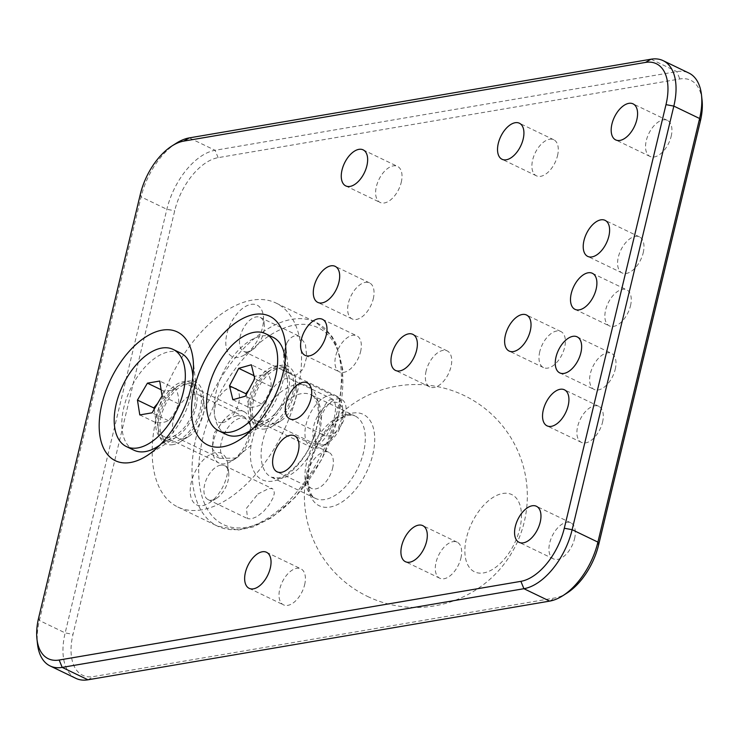 <?xml version="1.0" encoding="UTF-8"?>
<svg xmlns="http://www.w3.org/2000/svg" width="739" height="739" viewBox="0 0 739 739"><rect width="100%" height="100%" fill="white"/><g stroke="black" fill="none" stroke-linecap="round" stroke-linejoin="round"><path stroke-width="0.55" stroke-dasharray="3.69 2.77" d="M702.05 100.033A51.453 28.396 -64.3 0 0 679.825 78.971L218.116 157.656A51.453 28.396 -64.3 0 0 174.709 210.754L73.013 634.358A51.453 28.396 -64.3 0 0 93.53 676.573L555.248 597.888A51.453 28.396 -64.3 0 0 566.896 593.131M75.886 678.356A57.162 31.555 115.7 0 1 65.161 632.898L166.857 209.294A57.162 31.555 115.7 0 1 215.086 150.294L676.804 71.609A57.162 31.555 115.7 0 1 688.887 73.05M332.596 468.24A20.008 11.039 -64.3 0 0 328.846 452.333A20.008 11.039 -64.3 0 0 310.223 465.57A20.008 11.039 -64.3 0 0 311.488 488.387A20.008 11.039 -64.3 0 0 332.596 468.24M643.207 252.803A20.008 11.039 -64.3 0 0 639.457 236.896A20.008 11.039 -64.3 0 0 620.825 250.133A20.008 11.039 -64.3 0 0 622.099 272.95A20.008 11.039 -64.3 0 0 643.207 252.803M602.525 422.246A20.008 11.039 -64.3 0 0 598.775 406.33A20.008 11.039 -64.3 0 0 580.143 419.567A20.008 11.039 -64.3 0 0 581.417 442.393A20.008 11.039 -64.3 0 0 602.525 422.246M373.278 298.796A20.008 11.039 -64.3 0 0 369.528 282.889A20.008 11.039 -64.3 0 0 350.896 296.127A20.008 11.039 -64.3 0 0 352.17 318.943A20.008 11.039 -64.3 0 0 373.278 298.796M671.169 136.309A20.008 11.039 -64.3 0 0 667.419 120.402A20.008 11.039 -64.3 0 0 648.787 133.639A20.008 11.039 -64.3 0 0 650.061 156.456A20.008 11.039 -64.3 0 0 671.169 136.309M460.905 558.102A20.008 11.039 -64.3 0 0 457.155 542.195A20.008 11.039 -64.3 0 0 438.523 555.432A20.008 11.039 -64.3 0 0 439.797 578.249A20.008 11.039 -64.3 0 0 460.905 558.102M574.554 538.731A20.008 11.039 -64.3 0 0 570.804 522.824A20.008 11.039 -64.3 0 0 552.181 536.061A20.008 11.039 -64.3 0 0 553.446 558.878A20.008 11.039 -64.3 0 0 574.554 538.731M557.52 155.68A20.008 11.039 -64.3 0 0 553.77 139.763A20.008 11.039 -64.3 0 0 535.138 153.01A20.008 11.039 -64.3 0 0 536.412 175.827A20.008 11.039 -64.3 0 0 557.52 155.68M253.495 400.464A31.444 17.357 -64.3 0 0 259.389 425.47A31.444 17.357 -64.3 0 0 292.561 393.813A31.444 17.357 -64.3 0 0 286.667 368.807A31.444 17.357 -64.3 0 0 253.495 400.464M161.148 416.205A31.444 17.357 -64.3 0 0 167.051 441.201A31.444 17.357 -64.3 0 0 200.223 409.545A31.444 17.357 -64.3 0 0 194.32 384.548A31.444 17.357 -64.3 0 0 161.148 416.205M426.107 371.052A20.008 11.039 -64.3 0 0 429.858 386.959A20.008 11.039 -64.3 0 0 450.966 366.812A20.008 11.039 -64.3 0 0 447.215 350.905A20.008 11.039 -64.3 0 0 426.107 371.052M539.756 351.681A20.008 11.039 -64.3 0 0 543.507 367.597A20.008 11.039 -64.3 0 0 564.614 347.45A20.008 11.039 -64.3 0 0 560.864 331.534A20.008 11.039 -64.3 0 0 539.756 351.681M345.316 415.29A20.008 11.039 -64.3 0 0 341.557 399.383A20.008 11.039 -64.3 0 0 320.449 419.53A20.008 11.039 -64.3 0 0 324.199 435.437A20.008 11.039 -64.3 0 0 345.316 415.29M630.496 305.752A20.008 11.039 -64.3 0 0 626.737 289.845A20.008 11.039 -64.3 0 0 605.629 309.992A20.008 11.039 -64.3 0 0 609.379 325.899A20.008 11.039 -64.3 0 0 630.496 305.752M401.249 182.311A20.008 11.039 -64.3 0 0 397.499 166.395A20.008 11.039 -64.3 0 0 376.382 186.542A20.008 11.039 -64.3 0 0 380.142 202.458A20.008 11.039 -64.3 0 0 401.249 182.311M304.634 584.734A20.008 11.039 -64.3 0 0 300.884 568.827A20.008 11.039 -64.3 0 0 279.776 588.974A20.008 11.039 -64.3 0 0 283.527 604.881A20.008 11.039 -64.3 0 0 304.634 584.734M615.236 369.288A20.008 11.039 -64.3 0 0 611.486 353.381A20.008 11.039 -64.3 0 0 590.378 373.528A20.008 11.039 -64.3 0 0 594.128 389.435A20.008 11.039 -64.3 0 0 615.236 369.288M360.567 351.746A20.008 11.039 -64.3 0 0 356.817 335.839A20.008 11.039 -64.3 0 0 335.709 355.986A20.008 11.039 -64.3 0 0 339.46 371.893A20.008 11.039 -64.3 0 0 360.567 351.746M176.381 143.163A57.162 31.555 -64.3 0 0 141.094 196.888L39.389 620.492A57.162 31.555 -64.3 0 0 37.504 643.992M195.927 407.475A31.444 17.357 -64.3 0 0 196.962 394.552A31.444 17.357 -64.3 0 0 190.025 382.479A31.444 17.357 -64.3 0 0 156.853 414.136A31.444 17.357 -64.3 0 0 162.756 439.132A31.444 17.357 -64.3 0 0 176.519 437.026A31.444 17.357 -64.3 0 0 195.927 407.475M288.265 391.744A31.444 17.357 -64.3 0 0 289.309 378.821A31.444 17.357 -64.3 0 0 282.372 366.738A31.444 17.357 -64.3 0 0 249.2 398.404A31.444 17.357 -64.3 0 0 255.094 423.401A31.444 17.357 -64.3 0 0 268.857 421.285A31.444 17.357 -64.3 0 0 288.265 391.744M352.54 413.101A50.714 27.99 115.7 0 1 372.77 454.707A50.714 27.99 115.7 0 1 329.982 507.056A50.714 27.99 115.7 0 1 309.752 465.45A50.714 27.99 115.7 0 1 352.54 413.101M502.696 493.486A42.871 23.666 115.7 0 1 511.462 549.123A42.871 23.666 115.7 0 1 465.321 556.984A42.871 23.666 115.7 0 1 502.696 493.486M286.898 342.813C289.282 338.739 292.081 336.384 295.286 335.755L299.535 336.356L305.392 344.014L306.768 356.734L303.341 369.01L296.108 375.135L291.711 374.461L288.635 372.16L285.651 367.625L283.868 361.777L283.665 353.039L286.898 342.813M237.542 415.438L244.775 417.082L254.401 431.373L251.066 445.275L236.009 458.041L219.862 458.365L212.213 448.656L213.7 433.664L223.714 420.445L237.542 415.438M329.89 399.697L333.021 399.383L334.564 400.926L335.811 407.328L334.527 417.018L330.906 427.761L325.871 437.1L320.606 443.215L316.292 444.61L315.063 434.366L318.407 420.463C321.825 409.443 325.65 402.515 329.89 399.697M257.911 494.021L268.904 488.451L272.488 488.728L273.984 490.28L274.298 493.532L273.033 497.92L269.227 504.728L263.592 511.434L257.264 516.496L251.306 518.963L247.574 518.612L246.42 508.358L257.911 494.021M201.682 509.845A113.187 62.473 115.7 0 1 177.766 506.991A113.187 62.473 115.7 0 1 162.432 397.314A113.187 62.473 115.7 0 1 252.027 300.163A113.187 62.473 115.7 0 1 275.952 303.018A113.187 62.473 115.7 0 1 291.286 412.695A113.187 62.473 115.7 0 1 201.682 509.845M202.708 505.615A28.581 15.778 -64.3 0 0 209.174 502.973A28.581 15.778 -64.3 0 0 227.76 464.36A28.581 15.778 -64.3 0 0 209.58 454.91A28.581 15.778 -64.3 0 0 190.523 486.29A28.581 15.778 -64.3 0 0 202.708 505.615M251.011 304.403A28.581 15.778 115.7 0 1 263.352 316.098A28.581 15.778 115.7 0 1 244.766 354.711A28.581 15.778 115.7 0 1 226.06 338.462A28.581 15.778 115.7 0 1 251.011 304.403M222.624 422.634A19.029 10.503 -64.3 0 0 238.679 402.995A19.029 10.503 -64.3 0 0 231.085 387.384A19.029 10.503 -64.3 0 0 215.031 407.023A19.029 10.503 -64.3 0 0 222.624 422.634M173.055 444.647A34.299 18.928 115.7 0 1 159.375 416.51A34.299 18.928 115.7 0 1 188.316 381.102A34.299 18.928 115.7 0 1 203.123 395.143A34.299 18.928 115.7 0 1 180.824 441.479A34.299 18.928 115.7 0 1 173.055 444.647M265.403 428.906A34.299 18.928 115.7 0 1 251.722 400.769A34.299 18.928 115.7 0 1 280.654 365.371A34.299 18.928 115.7 0 1 295.471 379.403A34.299 18.928 115.7 0 1 273.162 425.738A34.299 18.928 115.7 0 1 265.403 428.906M275.416 423.096A24.008 13.256 -64.3 0 0 280.857 420.879A24.008 13.256 -64.3 0 0 296.468 388.446A24.008 13.256 -64.3 0 0 291.175 379.227A24.008 13.256 -64.3 0 0 286.095 378.617A24.008 13.256 -64.3 0 0 267.093 399.226A24.008 13.256 -64.3 0 0 270.345 422.496A24.008 13.256 -64.3 0 0 275.416 423.096M183.078 438.837A24.008 13.256 -64.3 0 0 188.51 436.62A24.008 13.256 -64.3 0 0 204.13 404.187A24.008 13.256 -64.3 0 0 198.828 394.959A24.008 13.256 -64.3 0 0 193.757 394.358A24.008 13.256 -64.3 0 0 174.755 414.967A24.008 13.256 -64.3 0 0 178.007 438.227A24.008 13.256 -64.3 0 0 183.078 438.837M247.759 351.866A18.863 10.411 115.7 0 1 243.778 351.385A18.863 10.411 115.7 0 1 241.219 333.113A18.863 10.411 115.7 0 1 256.147 316.92A18.863 10.411 115.7 0 1 260.137 317.391A18.863 10.411 115.7 0 1 264.303 324.643A18.863 10.411 115.7 0 1 252.036 350.12A18.863 10.411 115.7 0 1 247.759 351.866M220.555 465.182A18.863 10.411 -64.3 0 0 205.627 481.366A18.863 10.411 -64.3 0 0 208.176 499.647A18.863 10.411 -64.3 0 0 212.167 500.127A18.863 10.411 -64.3 0 0 216.435 498.382A18.863 10.411 -64.3 0 0 228.702 472.895A18.863 10.411 -64.3 0 0 224.545 465.653A18.863 10.411 -64.3 0 0 220.555 465.182M324.061 444.619A22.974 12.683 -64.3 0 0 328.098 442.763A22.974 12.683 -64.3 0 0 343.035 411.725A22.974 12.683 -64.3 0 0 328.024 404.381A22.974 12.683 -64.3 0 0 312.976 430.458A22.974 12.683 -64.3 0 0 324.061 444.619M318.888 447.723A28.581 15.778 115.7 0 1 311.396 447.326A28.581 15.778 115.7 0 1 307.147 420.703A28.581 15.778 115.7 0 1 328.698 395.43A28.581 15.778 115.7 0 1 336.19 395.818A28.581 15.778 115.7 0 1 342.49 406.801A28.581 15.778 115.7 0 1 323.904 445.405A28.581 15.778 115.7 0 1 318.888 447.723M273.642 368.927A28.581 15.778 115.7 0 1 281.134 369.315A28.581 15.778 115.7 0 1 287.434 380.299A28.581 15.778 115.7 0 1 268.848 418.902A28.581 15.778 115.7 0 1 263.832 421.212A28.581 15.778 115.7 0 1 256.331 420.824A28.581 15.778 115.7 0 1 252.091 394.201A28.581 15.778 115.7 0 1 273.642 368.927M232.85 399.725L249.172 407.577C254.927 407.134 259.14 405.951 261.791 404.011C266.428 398.931 269.513 393.111 271.047 386.543C271.472 382.654 270.345 378.017 267.675 372.641L262.521 374.978L255.057 376.206L253.994 375.698M267.675 372.641L251.352 364.78M271.047 386.543L254.724 378.682M261.791 404.011L245.468 396.159M255.057 376.206L254.558 378.026M253.782 380.456L248.637 390.174M246.263 394.654L249.172 407.577M226.328 434.486A53.91 29.754 115.7 0 1 218.319 384.271A53.91 29.754 115.7 0 1 258.955 336.605A53.91 29.754 115.7 0 1 273.088 337.335M285.217 361.085A53.91 29.754 115.7 0 1 252.452 429.156M230.559 460.619A22.974 12.683 -64.3 0 0 235.759 458.494A22.974 12.683 -64.3 0 0 250.697 427.465A22.974 12.683 -64.3 0 0 236.083 419.872A22.974 12.683 -64.3 0 0 220.767 445.09A22.974 12.683 -64.3 0 0 230.559 460.619M225.09 463.787A28.581 15.778 115.7 0 1 219.049 463.067A28.581 15.778 115.7 0 1 215.178 435.373A28.581 15.778 115.7 0 1 237.801 410.838A28.581 15.778 115.7 0 1 243.842 411.558A28.581 15.778 115.7 0 1 250.151 422.532A28.581 15.778 115.7 0 1 231.566 461.145A28.581 15.778 115.7 0 1 225.09 463.787M182.745 384.335A28.581 15.778 115.7 0 1 188.787 385.056A28.581 15.778 115.7 0 1 195.096 396.03A28.581 15.778 115.7 0 1 176.51 434.643A28.581 15.778 115.7 0 1 170.035 437.285A28.581 15.778 115.7 0 1 163.993 436.564A28.581 15.778 115.7 0 1 160.123 408.861A28.581 15.778 115.7 0 1 182.745 384.335M139.791 414.921L156.114 422.782C161.767 422.828 165.869 422.126 168.418 420.685C173.295 415.78 176.612 410.136 178.385 403.753C179.152 399.55 178.376 394.608 176.048 388.908L171.051 390.515L163.744 391.005L161.093 389.73M176.048 388.908L159.726 381.056M178.385 403.753L162.063 395.892M168.418 420.685L152.095 412.824M163.744 391.005L162.044 395.781M161.813 396.316L157.573 403.522M154.248 409.175L156.114 422.782M133.981 450.217A53.91 29.754 115.7 0 1 126.683 397.988A53.91 29.754 115.7 0 1 169.351 351.718A53.91 29.754 115.7 0 1 180.741 353.076M192.87 376.825A53.91 29.754 115.7 0 1 160.104 444.887M651.031 59.203L676.804 71.609L679.825 78.971M218.116 157.656L215.086 150.294L189.323 137.888M549.677 601.112L555.248 597.888M87.969 679.797L93.53 676.573M38.65 617.822L39.389 620.492L65.161 632.898L73.013 634.358M140.345 194.218L141.094 196.888L166.857 209.294L174.709 210.754M345.307 414.773A45.735 25.237 -64.3 0 0 309.105 454.023A45.735 25.237 -64.3 0 0 315.304 498.335A45.735 25.237 -64.3 0 0 324.975 499.49A45.735 25.237 -64.3 0 0 361.168 460.24A45.735 25.237 -64.3 0 0 354.979 415.928A45.735 25.237 -64.3 0 0 345.307 414.773M281.097 478.373A45.735 25.237 115.7 0 1 271.435 477.218A45.735 25.237 115.7 0 1 265.236 432.906A45.735 25.237 115.7 0 1 301.438 393.656A45.735 25.237 115.7 0 1 311.11 394.811A45.735 25.237 115.7 0 1 317.299 439.123A45.735 25.237 115.7 0 1 281.097 478.373M295.064 324.966A109.233 60.293 115.7 0 1 317.401 466.725A109.233 60.293 115.7 0 1 199.853 486.752A109.233 60.293 115.7 0 1 295.064 324.966M318.407 420.463A52.053 28.729 -64.3 0 0 296.311 384.649A52.053 28.729 -64.3 0 0 254.401 431.373M251.066 445.275A52.053 28.729 -64.3 0 0 273.162 481.08A52.053 28.729 -64.3 0 0 315.063 434.366M241.514 529.022A113.187 62.473 -64.3 0 0 331.118 431.872A113.187 62.473 -64.3 0 0 315.784 322.195A113.187 62.473 -64.3 0 0 291.859 319.34A113.187 62.473 -64.3 0 0 202.264 416.491A113.187 62.473 -64.3 0 0 217.599 526.168A113.187 62.473 -64.3 0 0 241.514 529.022M305.096 355.357L339.46 371.893M322.453 319.303L356.817 335.839M559.765 372.899L594.128 389.435M577.122 336.845L611.486 353.381M249.163 588.336L283.527 604.881M266.52 552.282L300.884 568.827M345.778 185.914L380.142 202.458M363.135 149.86L397.499 166.395M575.025 309.355L609.379 325.899M592.382 273.301L626.737 289.845M289.845 418.893L324.199 435.437M307.202 382.839L341.557 399.383M560.864 331.534L526.501 314.999M543.507 367.597L509.143 351.053M447.215 350.905L412.852 334.361M429.858 386.959L395.494 370.424M196.962 394.552L193.082 359.394M176.519 437.026L146.608 455.917M194.32 384.548L190.025 382.479M167.051 441.201L162.756 439.132M289.309 378.821L285.42 343.653M268.857 421.285L238.956 440.185M286.667 368.807L282.372 366.738M259.389 425.47L255.094 423.401M553.77 139.763L519.406 123.228M536.412 175.827L502.049 159.282M570.804 522.824L536.44 506.28M553.446 558.878L519.092 542.343M457.155 542.195L422.791 525.651M439.797 578.249L405.434 561.705M667.419 120.402L633.055 103.857M650.061 156.456L615.698 139.911M369.528 282.889L335.164 266.345M352.17 318.943L317.807 302.408M598.775 406.33L564.411 389.795M581.417 442.393L547.054 425.849M639.457 236.896L605.093 220.351M622.099 272.95L587.736 256.405M328.846 452.333L294.482 435.788M311.488 488.387L277.134 471.842M367.495 596.419A111.469 111.469 0 0 0 527.009 487.629A111.469 111.469 0 0 0 353.039 403.891A111.469 111.469 0 0 0 367.495 596.419M271.435 477.218L315.304 498.335C314.287 497.07 312.588 499.25 308.93 488.174C306.676 477.468 308.874 464.452 315.535 449.146C320.172 439.308 325.853 431.188 332.568 424.796C341.492 416.547 348.965 413.591 354.979 415.928L311.11 394.811C312.172 396.178 313.696 393.665 317.484 404.981C319.793 416.094 317.401 429.507 310.306 445.22C301.614 465.579 281.67 478.974 277.531 477.828L271.435 477.218M177.766 506.991L217.599 526.168L238.586 529.983L253.191 526.925L271.703 517.642L295.388 497.125L321.622 459.63L338.536 416.094L342.868 369.731L336.014 343.395L331.728 336.033L315.784 322.195L275.952 303.018M333.021 399.374L291.175 379.227M316.292 444.61L270.345 422.496M244.775 417.082L198.828 394.959M219.852 458.374L178.007 438.227M204.13 404.187L203.123 395.143M188.51 436.62L180.824 441.479M296.468 388.446L295.471 379.403M280.857 420.879L273.162 425.738M243.778 351.385L291.711 374.47M260.137 317.391L299.535 336.356M264.303 324.643L263.352 316.098M252.036 350.12L244.766 354.711M208.176 499.647L247.574 518.612M224.545 465.653L272.488 488.728M228.702 472.895L227.76 464.36M216.435 498.382L209.174 502.973M343.035 411.725L342.49 406.801M328.098 442.763L323.904 445.405M256.331 420.824L311.396 447.326M281.134 369.315L336.19 395.818M287.434 380.299L285.263 360.66M268.848 418.902L252.147 429.461M250.697 427.465L250.151 422.532M235.759 458.494L231.566 461.145M163.993 436.564L219.049 463.067M188.787 385.056L243.842 411.558M195.096 396.03L192.925 376.391M176.51 434.643L159.8 445.192"/><path stroke-width="1.11" d="M663.114 60.644L688.887 73.05A57.162 31.555 115.7 0 1 701.496 95.008A57.162 31.555 115.7 0 1 699.611 118.508L597.906 542.112A57.162 31.555 115.7 0 1 562.619 595.837A57.162 31.555 115.7 0 1 549.677 601.112L87.969 679.797A57.162 31.555 115.7 0 1 75.886 678.356L50.113 665.95A57.162 31.555 -64.3 0 0 62.196 667.391L523.914 588.706A57.162 31.555 -64.3 0 0 572.143 529.706L673.839 106.102A57.162 31.555 -64.3 0 0 663.114 60.644A57.162 31.555 -64.3 0 0 651.031 59.203L189.323 137.888A57.162 31.555 -64.3 0 0 176.381 143.163L172.104 145.869A51.453 28.396 115.7 0 1 183.752 141.112L645.47 62.427A51.453 28.396 115.7 0 1 665.987 104.642L564.291 528.246A51.453 28.396 115.7 0 1 520.884 581.344L59.175 660.029A51.453 28.396 115.7 0 1 36.95 638.967A51.453 28.396 115.7 0 1 38.65 617.822L140.345 194.218A51.453 28.396 115.7 0 1 172.104 145.869M562.619 595.837L566.896 593.131A51.453 28.396 -64.3 0 0 598.655 544.782L700.35 121.178A51.453 28.396 -64.3 0 0 702.05 100.033L701.496 95.008M36.95 638.967L37.504 643.992A57.162 31.555 -64.3 0 0 50.113 665.95M273.375 455.935A20.008 11.039 115.7 0 1 294.482 435.788A20.008 11.039 115.7 0 1 298.242 451.705A20.008 11.039 115.7 0 1 277.134 471.842A20.008 11.039 115.7 0 1 273.375 455.935M583.986 240.498A20.008 11.039 115.7 0 1 605.093 220.351A20.008 11.039 115.7 0 1 608.844 236.258A20.008 11.039 115.7 0 1 587.736 256.405A20.008 11.039 115.7 0 1 583.986 240.498M543.304 409.942A20.008 11.039 115.7 0 1 564.411 389.795A20.008 11.039 115.7 0 1 568.162 405.702A20.008 11.039 115.7 0 1 547.054 425.849A20.008 11.039 115.7 0 1 543.304 409.942M314.057 286.492A20.008 11.039 115.7 0 1 335.164 266.345A20.008 11.039 115.7 0 1 338.915 282.261A20.008 11.039 115.7 0 1 317.807 302.408A20.008 11.039 115.7 0 1 314.057 286.492M611.947 124.004A20.008 11.039 115.7 0 1 633.055 103.857A20.008 11.039 115.7 0 1 636.815 119.764A20.008 11.039 115.7 0 1 615.698 139.911A20.008 11.039 115.7 0 1 611.947 124.004M401.683 545.798A20.008 11.039 115.7 0 1 422.791 525.651A20.008 11.039 115.7 0 1 426.542 541.558A20.008 11.039 115.7 0 1 405.434 561.705A20.008 11.039 115.7 0 1 401.683 545.798M515.332 526.427A20.008 11.039 115.7 0 1 536.44 506.28A20.008 11.039 115.7 0 1 540.2 522.196A20.008 11.039 115.7 0 1 519.092 542.343A20.008 11.039 115.7 0 1 515.332 526.427M498.298 143.375A20.008 11.039 115.7 0 1 519.406 123.228A20.008 11.039 115.7 0 1 523.157 139.135A20.008 11.039 115.7 0 1 502.049 159.282A20.008 11.039 115.7 0 1 498.298 143.375M194.274 388.16A71.461 39.444 115.7 0 1 243.694 318.038A71.461 39.444 115.7 0 1 285.42 343.653A71.461 39.444 115.7 0 1 283.065 373.029A71.461 39.444 115.7 0 1 238.956 440.185A71.461 39.444 115.7 0 1 194.274 388.16M101.927 403.9A71.461 39.444 115.7 0 1 151.347 333.769A71.461 39.444 115.7 0 1 193.082 359.394A71.461 39.444 115.7 0 1 190.717 388.769A71.461 39.444 115.7 0 1 146.608 455.917A71.461 39.444 115.7 0 1 101.927 403.9M391.744 354.508A20.008 11.039 115.7 0 1 412.852 334.361A20.008 11.039 115.7 0 1 416.602 350.277A20.008 11.039 115.7 0 1 395.494 370.424A20.008 11.039 115.7 0 1 391.744 354.508M505.393 335.146A20.008 11.039 115.7 0 1 526.501 314.999A20.008 11.039 115.7 0 1 530.26 330.906A20.008 11.039 115.7 0 1 509.143 351.053A20.008 11.039 115.7 0 1 505.393 335.146M286.085 402.986A20.008 11.039 115.7 0 1 307.202 382.839A20.008 11.039 115.7 0 1 308.468 405.656A20.008 11.039 115.7 0 1 289.845 418.893A20.008 11.039 115.7 0 1 286.085 402.986M571.265 293.448A20.008 11.039 115.7 0 1 592.382 273.301A20.008 11.039 115.7 0 1 593.648 296.117A20.008 11.039 115.7 0 1 575.025 309.355A20.008 11.039 115.7 0 1 571.265 293.448M342.028 170.007A20.008 11.039 115.7 0 1 363.135 149.86A20.008 11.039 115.7 0 1 364.401 172.677A20.008 11.039 115.7 0 1 345.778 185.914A20.008 11.039 115.7 0 1 342.028 170.007M245.413 572.429A20.008 11.039 115.7 0 1 266.52 552.282A20.008 11.039 115.7 0 1 267.795 575.099A20.008 11.039 115.7 0 1 249.163 588.336A20.008 11.039 115.7 0 1 245.413 572.429M556.014 356.992A20.008 11.039 115.7 0 1 577.122 336.845A20.008 11.039 115.7 0 1 578.397 359.662A20.008 11.039 115.7 0 1 559.765 372.899A20.008 11.039 115.7 0 1 556.014 356.992M301.346 339.441A20.008 11.039 115.7 0 1 322.453 319.303A20.008 11.039 115.7 0 1 323.728 342.12A20.008 11.039 115.7 0 1 305.096 355.357A20.008 11.039 115.7 0 1 301.346 339.441M238.734 368.345L251.352 364.78L254.724 378.682L245.468 396.159L232.85 399.725L229.487 385.823L238.734 368.345L253.994 375.698M254.558 378.026L253.782 380.456M248.637 390.174L245.81 393.675L229.487 385.823M245.81 393.675L246.263 394.654M232.85 431.558A53.91 29.754 115.7 0 1 218.726 430.828A53.91 29.754 115.7 0 1 210.717 380.613A53.91 29.754 115.7 0 1 251.352 332.938A53.91 29.754 115.7 0 1 265.486 333.677A53.91 29.754 115.7 0 1 273.485 383.892A53.91 29.754 115.7 0 1 232.85 431.558M252.452 429.156A53.91 29.754 115.7 0 1 249.921 430.865A53.91 29.754 115.7 0 1 240.452 435.225A53.91 29.754 115.7 0 1 226.328 434.486L218.726 430.828M265.486 333.677L273.088 337.335A53.91 29.754 115.7 0 1 284.977 358.046A53.91 29.754 115.7 0 1 285.217 361.085M147.421 383.153L159.726 381.056L162.063 395.892L152.095 412.824L139.791 414.921L137.454 400.085L147.421 383.153L161.093 389.73M162.044 395.781L161.813 396.316M157.573 403.522L153.777 407.937L137.454 400.085M153.777 407.937L154.248 409.175M137.768 447.917A53.91 29.754 115.7 0 1 126.378 446.559A53.91 29.754 115.7 0 1 119.081 394.321A53.91 29.754 115.7 0 1 161.749 348.06A53.91 29.754 115.7 0 1 173.138 349.418A53.91 29.754 115.7 0 1 180.445 401.647A53.91 29.754 115.7 0 1 137.768 447.917M160.104 444.887A53.91 29.754 115.7 0 1 157.583 446.596A53.91 29.754 115.7 0 1 145.371 451.584A53.91 29.754 115.7 0 1 133.981 450.217L126.378 446.559M173.138 349.418L180.741 353.076A53.91 29.754 115.7 0 1 192.63 373.777A53.91 29.754 115.7 0 1 192.87 376.825M665.987 104.642L673.839 106.102L699.611 118.508L700.35 121.178M564.291 528.246L572.143 529.706L597.906 542.112L598.655 544.782M520.884 581.344L523.914 588.706L549.677 601.112M189.323 137.888L183.752 141.112M645.47 62.427L651.031 59.203M87.969 679.797L62.196 667.391L59.175 660.029M285.263 360.66L284.977 358.046M252.147 429.461L249.921 430.865M192.925 376.391L192.63 373.777M159.8 445.192L157.583 446.596"/></g></svg>
